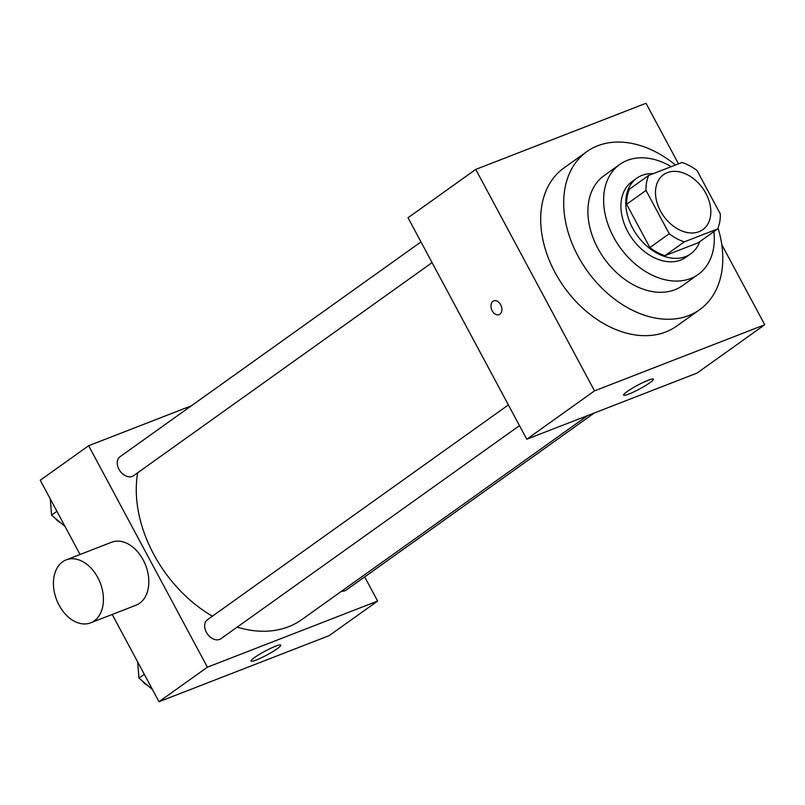 <?xml version="1.0" encoding="UTF-8"?>
<svg xmlns="http://www.w3.org/2000/svg" width="805" height="805" viewBox="0 0 805 805"><rect width="100%" height="100%" fill="white"/><g stroke="black" fill="none" stroke-linecap="round" stroke-linejoin="round"><path stroke-width="1.21" d="M660.462 210.98A33.77 23.979 -125.5 0 1 663.541 174.675A33.77 23.979 -125.5 0 1 702.685 188.239A33.77 23.979 -125.5 0 1 702.785 229.656A33.77 23.979 -125.5 0 1 660.462 210.98M684.32 241.852L717.627 228.922A45.352 32.21 -125.5 0 0 720.314 213.909L697.08 170.59A45.352 32.21 -125.5 0 0 681.996 162.479L648.699 175.42A45.352 32.21 -125.5 0 0 646.013 190.423L669.237 233.742A45.352 32.21 -125.5 0 0 684.32 241.852L664.97 255.668L698.267 242.738L717.627 228.922M646.013 190.423L626.652 204.239A45.352 32.21 -125.5 0 1 629.339 189.235L648.699 175.42M626.652 204.239L649.887 247.558L669.237 233.742M664.97 255.668A45.352 32.21 -125.5 0 1 649.887 247.558M653.268 173.639A46.438 32.975 54.5 0 0 642.038 175.379A46.438 32.975 54.5 0 0 636.825 178.187A46.438 32.975 54.5 0 0 636.966 235.141A46.438 32.975 54.5 0 0 690.781 253.776A46.438 32.975 54.5 0 0 699.787 241.661M690.781 253.776L685.941 257.238A46.438 32.975 -125.5 0 1 627.759 231.558A46.438 32.975 -125.5 0 1 631.985 181.638L636.825 178.187M671.249 166.655A67.55 47.958 54.5 0 0 627.296 160.376A67.55 47.958 54.5 0 0 619.729 164.462A67.55 47.958 54.5 0 0 619.931 247.306A67.55 47.958 54.5 0 0 698.207 274.414A67.55 47.958 54.5 0 0 713.914 231.568M619.729 164.462L604.002 175.691A67.55 47.958 54.5 0 0 604.203 258.526A67.55 47.958 54.5 0 0 682.479 285.644L698.207 274.414M675.486 165.015A97.093 68.938 54.5 0 0 597.723 145.765A97.093 68.938 54.5 0 0 586.835 151.632A97.093 68.938 54.5 0 0 587.127 270.722A97.093 68.938 54.5 0 0 699.646 309.694A97.093 68.938 54.5 0 0 718.01 227.996M699.646 309.694L676.663 326.095A97.093 68.938 -125.5 0 1 554.997 272.422A97.093 68.938 -125.5 0 1 563.842 168.044L586.835 151.632M678.484 163.848L646.002 103.271L475.755 169.402L594.513 390.868L764.75 324.747L721.773 244.599M764.75 324.747L696.999 373.097L526.762 439.218L408.014 217.753L475.755 169.402M493.747 300.879A7.386 5.122 -111.2 0 0 492.962 301.301A7.386 5.122 68.8 0 1 493.747 300.879A7.386 5.122 68.8 0 1 501.193 305.91A7.386 5.122 68.8 0 1 499.1 314.654A7.386 5.122 68.8 0 1 491.905 310.207A7.386 5.122 68.8 0 1 492.962 301.301A7.386 5.122 -111.2 0 0 491.905 310.207A7.386 5.122 -111.2 0 0 499.1 314.654M526.762 439.218L594.513 390.868M649.846 382.757A16.885 2.113 -28.2 0 1 633.817 391.904A16.885 2.113 -28.2 0 1 623.613 395.144A16.885 2.113 -28.2 0 1 637.5 385.303A16.885 2.113 -28.2 0 1 653.378 379.185A16.885 2.113 -28.2 0 1 649.846 382.757M587.64 415.581L301.805 619.598A118.204 83.931 -125.5 0 1 237.173 627.135M212.389 616.187A118.204 83.931 -125.5 0 1 153.695 554.253A118.204 83.931 -125.5 0 1 137.655 472.776M508.378 404.925L207.418 619.739A11.652 8.271 54.5 0 0 207.449 634.028A11.652 8.271 54.5 0 0 220.952 638.707L519.477 425.634M432.074 262.631L133.56 475.705A11.652 8.271 -125.5 0 1 118.959 469.265A11.652 8.271 -125.5 0 1 120.015 456.737L420.975 241.923M594.291 412.995L346.251 590.045A11.652 8.271 -125.5 0 1 341.672 591.152M191.349 405.821L88.641 445.718L207.388 667.184L377.636 601.063L364.675 576.893M80.057 554.494L40.25 480.253L88.641 445.718M112.207 614.467L158.998 701.729L329.245 635.598L377.636 601.063M158.998 701.729L207.388 667.184M254.551 657.534A16.885 2.113 -28.2 0 1 270.581 648.387A16.885 2.113 -28.2 0 1 280.774 645.137A16.885 2.113 -28.2 0 1 266.898 654.988A16.885 2.113 -28.2 0 1 251.019 661.096A16.885 2.113 -28.2 0 1 254.551 657.534M66.191 559.878L111.593 542.238A33.77 23.405 68.8 0 1 145.635 565.251A33.77 23.405 68.8 0 1 136.045 605.199L90.653 622.839A33.77 23.405 68.8 0 1 59.067 605.169A33.77 23.405 68.8 0 1 66.191 559.878A33.77 23.405 68.8 0 1 100.233 582.88A33.77 23.405 68.8 0 1 90.653 622.839M137.685 661.972L138.953 678.122L152.457 689.533M138.953 678.122L144.296 674.308M147.587 685.417A11.652 8.271 -125.5 0 1 142.405 681.04M50.282 498.969L51.56 515.12L65.064 526.53M51.56 515.12L56.903 511.306M60.184 522.415A11.652 8.271 -125.5 0 1 55.002 518.038"/></g></svg>
